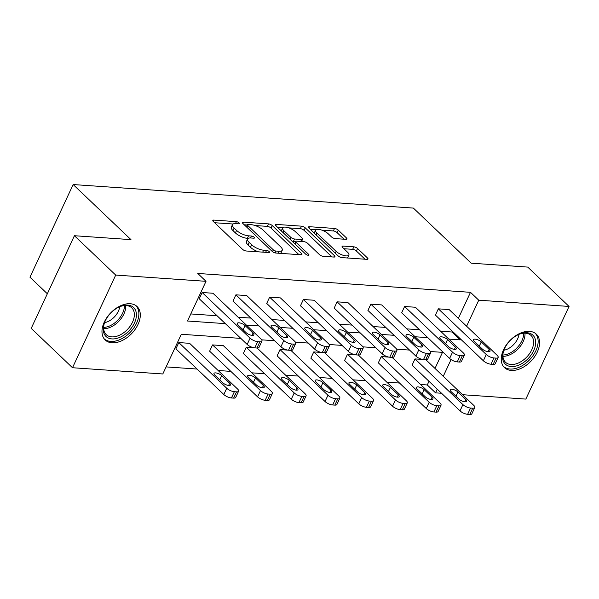 <?xml version="1.0" encoding="UTF-8"?>
<svg xmlns="http://www.w3.org/2000/svg" width="599" height="599" viewBox="0 0 599 599"><rect width="100%" height="100%" fill="white"/><g stroke="black" fill="none" stroke-linecap="round" stroke-linejoin="round"><path stroke-width="0.9" d="M239.008 222.835A2.037 0.734 25 0 0 236.388 221.652L213.828 220.095A2.905 1.048 25 0 0 212.817 220.41A2.905 1.048 25 0 0 213.326 221.488L242.513 249.304A2.905 1.048 25 0 0 246.256 250.996L268.816 252.553A2.037 0.734 25 0 0 269.528 252.329A2.037 0.734 25 0 0 269.168 251.573A2.037 0.734 25 0 0 266.548 250.389L263.627 250.187A9.299 3.347 25 0 1 251.647 244.774L249.214 242.46A9.299 3.347 25 0 1 247.574 238.994A9.299 3.347 25 0 1 250.816 237.983L253.736 238.185A2.037 0.734 25 0 0 254.448 237.96A2.037 0.734 25 0 0 254.088 237.204A2.037 0.734 25 0 0 251.468 236.021L248.548 235.819A9.299 3.347 25 0 1 236.568 230.405L234.134 228.092A9.299 3.347 25 0 1 232.494 224.625A9.299 3.347 25 0 1 235.736 223.614L238.657 223.816A2.037 0.734 25 0 0 239.368 223.592A2.037 0.734 25 0 0 239.008 222.835M511.306 370.429A23.099 14.728 -46.4 0 1 504.478 367.621A23.099 14.728 -46.4 0 1 506.23 345.061A23.099 14.728 -46.4 0 1 529.523 331.367A23.099 14.728 -46.4 0 1 536.345 334.175A23.099 14.728 -46.4 0 1 534.593 356.727A23.099 14.728 -46.4 0 1 511.306 370.429M112.035 342.8A23.099 14.728 -46.4 0 1 105.207 339.992A23.099 14.728 -46.4 0 1 106.959 317.433A23.099 14.728 -46.4 0 1 130.253 303.738A23.099 14.728 -46.4 0 1 137.074 306.546A23.099 14.728 -46.4 0 1 135.322 329.106A23.099 14.728 -46.4 0 1 112.035 342.8M345.952 239.338A2.905 1.048 25 0 0 346.971 239.023A2.905 1.048 25 0 0 346.454 237.938L338.27 230.136A2.905 1.048 25 0 0 334.527 228.444L309.473 226.714A2.905 1.048 25 0 0 308.455 227.028A2.905 1.048 25 0 0 308.972 228.107L338.158 255.923A2.905 1.048 25 0 0 341.902 257.607L366.955 259.345A2.905 1.048 25 0 0 367.966 259.03A2.905 1.048 25 0 0 367.457 257.944L357.566 248.525A2.905 1.048 25 0 0 353.822 246.833L343.1 246.084A2.905 1.048 25 0 0 342.081 246.406A2.905 1.048 25 0 0 342.598 247.484L347.502 252.157A7.78 2.8 25 0 1 348.865 255.054A7.78 2.8 25 0 1 343.541 255.399A7.78 2.8 25 0 1 336.144 251.37L316.931 233.063A7.78 2.8 25 0 1 315.561 230.173A7.78 2.8 25 0 1 320.884 229.821A7.78 2.8 25 0 1 328.289 233.85L331.487 236.904A2.905 1.048 25 0 0 335.23 238.597L345.952 239.338M240.835 338.398L181.31 334.279L162.808 373.971L72.501 367.726L31.208 328.372L74.411 235.721L130.971 239.637L73.153 184.544L413.377 208.085L471.196 263.178L527.749 267.094L569.05 306.441L525.847 399.091L462.578 394.711M74.411 235.721L115.704 275.076L206.011 281.32L187.502 321.012L225.336 323.632M458.355 318.354L470.492 292.327L197.752 273.451L206.011 281.32M470.492 292.327L478.751 300.196L569.05 306.441M272.238 225.568A2.905 1.048 25 0 0 268.494 223.876L243.449 222.139A2.905 1.048 25 0 0 242.43 222.461A2.905 1.048 25 0 0 242.947 223.539L272.133 251.348A2.905 1.048 25 0 0 275.877 253.04L300.923 254.777A2.905 1.048 25 0 0 301.941 254.463A2.905 1.048 25 0 0 301.424 253.377L272.238 225.568L271.077 228.069A2.905 1.048 25 0 0 267.326 226.377L255.092 225.531M276.461 224.423L301.507 226.16A2.905 1.048 25 0 1 305.258 227.852L334.444 255.661A2.905 1.048 25 0 1 334.953 256.746A2.905 1.048 25 0 1 333.942 257.061L323.22 256.32A2.905 1.048 25 0 1 319.477 254.627L307.639 243.351A2.905 1.048 25 0 0 303.895 241.659L296.782 241.165A2.905 1.048 25 0 0 295.764 241.479A2.905 1.048 25 0 0 296.28 242.565L308.605 254.305A2.037 0.734 25 0 1 308.957 255.062A2.037 0.734 25 0 1 307.564 255.152A2.037 0.734 25 0 1 305.632 254.096L275.959 225.823A2.905 1.048 25 0 1 275.443 224.745A2.905 1.048 25 0 1 276.461 224.423L275.854 225.726M72.501 367.726L115.704 275.076M73.153 184.544L29.95 277.195L47.343 293.765M441.044 405.216A5.923 2.134 25 0 1 438.977 405.86L436.813 405.71A5.923 2.134 25 0 1 429.184 402.266L381.249 356.585L378.328 362.844L426.263 408.525A5.923 2.134 -155 0 0 433.893 411.97L436.057 412.119A5.923 2.134 -155 0 0 438.124 411.476L441.044 405.216A5.923 2.134 25 0 0 439.995 403.015L392.113 357.378M381.249 356.585L388.946 357.116M373.559 400.544A5.923 2.134 25 0 1 371.492 401.195L369.328 401.045A5.923 2.134 25 0 1 361.699 397.594L313.764 351.913L310.844 358.18L358.786 403.853A5.923 2.134 -155 0 0 366.416 407.305L368.572 407.455A5.923 2.134 -155 0 0 370.639 406.811L373.559 400.544A5.923 2.134 25 0 0 372.518 398.342L324.628 352.714M313.764 351.913L321.461 352.452M306.074 395.879A5.923 2.134 25 0 1 304.015 396.523L301.851 396.373A5.923 2.134 25 0 1 294.221 392.929L246.279 347.248L243.366 353.507L291.301 399.189A5.923 2.134 -155 0 0 298.931 402.633L301.095 402.783A5.923 2.134 -155 0 0 303.154 402.139L306.074 395.879A5.923 2.134 25 0 0 305.033 393.67L257.143 348.041M246.279 347.248L253.976 347.779M178.802 342.576L175.881 348.835L223.816 394.516A5.923 2.134 -155 0 0 231.446 397.961L233.61 398.11A5.923 2.134 -155 0 0 235.677 397.466L238.597 391.207A5.923 2.134 25 0 0 237.556 389.006L189.613 343.324L178.802 342.576L226.736 388.257A5.923 2.134 25 0 0 234.366 391.701L236.53 391.851A5.923 2.134 25 0 0 238.597 391.207M166.103 366.902L197.086 369.044M218.133 370.504L230.832 371.38M251.872 372.833L264.571 373.716M285.618 375.169L298.309 376.052M319.357 377.505L332.048 378.381M353.096 379.841L365.794 380.717M386.842 382.177L399.533 383.053M420.58 384.506L427.289 384.97L428.996 381.308M435.001 368.43L442.496 352.354M212.54 344.912L209.62 351.171L257.563 396.852A5.923 2.134 -155 0 0 265.192 400.297L267.349 400.446A5.923 2.134 -155 0 0 269.415 399.803L272.335 393.543A5.923 2.134 25 0 0 271.295 391.342L223.352 345.66L212.54 344.912L260.475 390.593A5.923 2.134 25 0 0 268.105 394.037L270.269 394.187A5.923 2.134 25 0 0 272.335 393.543M339.82 398.215A5.923 2.134 25 0 1 337.754 398.859L335.59 398.709A5.923 2.134 25 0 1 327.96 395.258L280.025 349.584L277.105 355.843L325.04 401.517A5.923 2.134 -155 0 0 332.67 404.969L334.834 405.119A5.923 2.134 -155 0 0 336.9 404.475L339.82 398.215A5.923 2.134 25 0 0 338.772 396.006L290.889 350.378M280.025 349.584L287.722 350.116M407.298 402.88A5.923 2.134 25 0 1 405.238 403.524L403.075 403.374A5.923 2.134 25 0 1 395.445 399.93L347.502 354.249L344.59 360.508L392.525 406.189A5.923 2.134 -155 0 0 400.154 409.634L402.318 409.783A5.923 2.134 -155 0 0 404.377 409.139L407.298 402.88A5.923 2.134 25 0 0 406.257 400.679L358.367 355.05M347.502 354.249L355.2 354.78M474.782 407.552A5.923 2.134 25 0 1 472.716 408.196L470.552 408.046A5.923 2.134 25 0 1 462.922 404.602L414.987 358.921L412.067 365.18L460.01 410.862A5.923 2.134 -155 0 0 467.639 414.306L469.796 414.456A5.923 2.134 -155 0 0 471.862 413.812L474.782 407.552A5.923 2.134 25 0 0 473.742 405.351L425.852 359.714M414.987 358.921L422.684 359.452M441.538 393.258L435.548 392.847L437.255 389.178M427.289 384.97L435.548 392.847M443.26 376.299L451.062 359.572M448.831 339.094L460.242 339.88L460.609 339.101M466.614 326.223L478.751 300.196M246.384 325.085L259.075 325.961M280.122 327.421L292.821 328.297M313.861 329.757L326.56 330.633M347.607 332.086L360.298 332.969M381.346 334.422L394.045 335.305M415.085 336.758L427.783 337.634M443.282 352.407L430.396 351.516M409.544 350.078L396.658 349.18M375.805 347.742L362.912 346.851M342.059 345.406L329.173 344.515M308.32 343.07L295.434 342.179M274.582 340.734L261.688 339.843M440.572 331.225L451.983 332.011L452.35 331.225M451.983 332.011L460.242 339.88M190.796 313.943L217.078 315.755M238.125 317.215L250.816 318.091M271.864 319.552L284.562 320.428M305.602 321.888L318.301 322.764M339.348 324.216L352.04 325.1M373.087 326.552L385.786 327.428M406.826 328.888L419.525 329.764M498.136 357.468L495.216 363.728A5.923 2.134 -155 0 1 493.149 364.372L490.993 364.222A5.923 2.134 -155 0 1 483.363 360.778L435.421 315.096L438.341 308.837L449.153 309.586L497.095 355.267A5.923 2.134 25 0 1 498.136 357.468A5.923 2.134 25 0 1 496.069 358.112L493.905 357.962A5.923 2.134 25 0 1 486.276 354.518L438.341 308.837M464.397 355.132L461.477 361.399A5.923 2.134 -155 0 1 459.411 362.043L457.247 361.893A5.923 2.134 -155 0 1 449.617 358.442L401.682 312.768L404.602 306.501L415.414 307.25L463.349 352.931A5.923 2.134 25 0 1 464.397 355.132A5.923 2.134 25 0 1 462.331 355.784L460.167 355.634A5.923 2.134 25 0 1 452.537 352.182L404.602 306.501M430.651 352.804L427.731 359.063A5.923 2.134 -155 0 1 425.672 359.707L423.508 359.557A5.923 2.134 -155 0 1 415.878 356.106L367.936 310.432L370.856 304.172L381.675 304.921L429.61 350.595A5.923 2.134 25 0 1 430.651 352.804A5.923 2.134 25 0 1 428.592 353.447L426.428 353.298A5.923 2.134 25 0 1 418.798 349.846L370.856 304.172M396.912 350.467L393.992 356.727A5.923 2.134 -155 0 1 391.926 357.371L389.769 357.221A5.923 2.134 -155 0 1 382.14 353.777L334.197 308.096L337.117 301.836L347.929 302.585L395.872 348.259A5.923 2.134 25 0 1 396.912 350.467A5.923 2.134 25 0 1 394.846 351.111L392.682 350.962A5.923 2.134 25 0 1 385.052 347.517L337.117 301.836M363.174 348.131L360.254 354.391A5.923 2.134 -155 0 1 358.187 355.035L356.023 354.885A5.923 2.134 -155 0 1 348.393 351.441L300.458 305.76L303.379 299.5L314.19 300.249L362.125 345.93A5.923 2.134 25 0 1 363.174 348.131A5.923 2.134 25 0 1 361.107 348.775L358.943 348.625A5.923 2.134 25 0 1 351.313 345.181L303.379 299.5M329.428 345.795L326.507 352.055A5.923 2.134 -155 0 1 324.448 352.699L322.284 352.549A5.923 2.134 -155 0 1 314.655 349.105L266.712 303.423L269.632 297.164L280.452 297.913L328.387 343.594A5.923 2.134 25 0 1 329.428 345.795A5.923 2.134 25 0 1 327.368 346.439L325.205 346.289A5.923 2.134 25 0 1 317.575 342.845L269.632 297.164M295.689 343.459L292.769 349.719A5.923 2.134 -155 0 1 290.702 350.37L288.546 350.22A5.923 2.134 -155 0 1 280.916 346.769L232.974 301.087L235.894 294.828L246.706 295.577L294.648 341.258A5.923 2.134 25 0 1 295.689 343.459A5.923 2.134 25 0 1 293.622 344.111L291.458 343.961A5.923 2.134 25 0 1 283.829 340.509L235.894 294.828M261.95 341.131L259.03 347.39A5.923 2.134 -155 0 1 256.964 348.034L254.8 347.884A5.923 2.134 -155 0 1 247.17 344.432L199.235 298.759L202.155 292.499L212.967 293.248L260.902 338.922A5.923 2.134 25 0 1 261.95 341.131A5.923 2.134 25 0 1 259.884 341.774L257.72 341.625A5.923 2.134 25 0 1 250.09 338.173L202.155 292.499M232.494 224.625L231.326 227.133A9.299 3.347 25 0 0 232.966 230.593L234.134 228.092M248.166 238.38L247.38 238.327A9.299 3.347 25 0 1 235.4 232.914L232.966 230.593M247.574 238.994L246.406 241.502A9.299 3.347 25 0 0 248.046 244.961L249.214 242.46M258.498 251.842A9.299 3.347 25 0 1 250.479 247.282L248.046 244.961M233.086 224.011L214.629 222.731M298.953 254.642L271.077 228.069M247.2 224.984L244.25 224.782M248.053 224.468A2.037 0.734 25 0 0 247.342 224.685A2.037 0.734 25 0 0 247.701 225.449L273.316 249.858A2.037 0.734 25 0 0 275.937 251.041L279.022 251.251A9.299 3.347 25 0 0 282.256 250.24A9.299 3.347 25 0 0 280.624 246.781L263.111 230.091A9.299 3.347 25 0 0 251.131 224.677L248.053 224.468M280.497 253.362A9.299 3.347 25 0 0 281.096 252.748L282.256 250.24M277.262 227.066L283.087 227.47M288.733 227.86L300.339 228.661L301.507 226.16M331.966 256.926L304.09 230.353A2.905 1.048 25 0 0 300.339 228.661M295.352 231.641A7.78 2.8 25 0 0 287.954 227.613A7.78 2.8 25 0 0 282.631 227.964A7.78 2.8 25 0 0 283.993 230.855L290.762 237.309A2.905 1.048 25 0 0 294.513 239.001L301.619 239.495A2.905 1.048 25 0 0 302.637 239.173A2.905 1.048 25 0 0 302.121 238.095L295.352 231.641M282.631 227.964L281.463 230.465A7.78 2.8 25 0 0 281.365 230.974M292.147 241.255A2.905 1.048 25 0 0 293.345 241.502L294.513 239.001M295.681 241.667L293.345 241.502M315.561 230.173L314.393 232.674A7.78 2.8 25 0 0 314.295 233.183M339.176 256.664A7.78 2.8 25 0 0 340.973 257.435M347.338 257.989A7.78 2.8 25 0 0 347.705 257.555L348.865 255.054M364.986 259.21L356.398 251.026A2.905 1.048 25 0 0 352.654 249.334L343.901 248.727M343.983 239.203L337.102 232.637A2.905 1.048 25 0 0 333.358 230.944L321.925 230.158M315.92 229.739L310.275 229.35M229.657 383.203L221.727 375.648A4.74 1.707 25 0 0 217.22 373.192A4.74 1.707 25 0 0 213.978 373.409A4.74 1.707 25 0 0 214.809 375.169L222.738 382.724A4.74 1.707 25 0 0 227.246 385.179A4.74 1.707 25 0 0 230.495 384.97A4.74 1.707 25 0 0 229.657 383.203L228.608 385.464M253.01 333.119A4.74 1.707 -155 0 1 253.849 334.886A4.74 1.707 -155 0 1 250.599 335.096A4.74 1.707 -155 0 1 246.092 332.64L238.162 325.085A4.74 1.707 -155 0 1 237.331 323.325A4.74 1.707 -155 0 1 240.573 323.116A4.74 1.707 -155 0 1 245.081 325.564L253.01 333.119L251.962 335.38M263.403 385.539L255.474 377.984A4.74 1.707 25 0 0 250.966 375.528A4.74 1.707 25 0 0 247.716 375.738A4.74 1.707 25 0 0 248.548 377.505L256.477 385.06A4.74 1.707 25 0 0 260.984 387.516A4.74 1.707 25 0 0 264.234 387.298A4.74 1.707 25 0 0 263.403 385.539L262.347 387.793M297.141 387.875L289.212 380.32A4.74 1.707 25 0 0 284.705 377.864A4.74 1.707 25 0 0 281.455 378.074A4.74 1.707 25 0 0 282.294 379.841L290.223 387.396A4.74 1.707 25 0 0 294.73 389.852A4.74 1.707 25 0 0 297.973 389.635A4.74 1.707 25 0 0 297.141 387.875L296.086 390.129M286.756 335.455A4.74 1.707 -155 0 1 287.587 337.222A4.74 1.707 -155 0 1 284.338 337.432A4.74 1.707 -155 0 1 279.83 334.976L271.901 327.421A4.74 1.707 -155 0 1 271.07 325.661A4.74 1.707 -155 0 1 274.312 325.444A4.74 1.707 -155 0 1 278.827 327.9L286.756 335.455L285.701 337.716M320.495 337.791A4.74 1.707 -155 0 1 321.326 339.558A4.74 1.707 -155 0 1 318.084 339.768A4.74 1.707 -155 0 1 313.577 337.312L305.647 329.757A4.74 1.707 -155 0 1 304.809 327.997A4.74 1.707 -155 0 1 308.058 327.78A4.74 1.707 -155 0 1 312.566 330.236L320.495 337.791L319.439 340.052M103.238 329.585A19.992 12.744 -46.4 0 1 104.443 322.868A19.992 12.744 -46.4 0 1 119.935 306.606A19.992 12.744 -46.4 0 1 136.407 314.43A19.992 12.744 -46.4 0 1 120.294 337.155A19.992 12.744 -46.4 0 1 103.238 329.585M104.608 322.434A18.509 11.8 133.6 0 0 103.642 328.237A18.509 11.8 133.6 0 0 106.225 334.624A18.509 11.8 133.6 0 0 123.671 332.752A18.509 11.8 133.6 0 0 134.348 314.205A18.509 11.8 133.6 0 0 131.765 307.826A18.509 11.8 133.6 0 0 119.508 306.793M104.099 338.734A22.949 14.631 133.6 0 0 125.708 336.241A22.949 14.631 133.6 0 0 138.863 313.314A22.949 14.631 133.6 0 0 135.763 305.497M119.718 306.71A14.571 9.292 -46.4 0 1 104.533 322.644M502.509 357.214A19.992 12.744 -46.4 0 1 503.714 350.49A19.992 12.744 -46.4 0 1 519.206 334.235A19.992 12.744 -46.4 0 1 535.678 342.059A19.992 12.744 -46.4 0 1 519.565 364.784A19.992 12.744 -46.4 0 1 502.509 357.214M503.879 350.056A18.509 11.8 133.6 0 0 502.905 355.866A18.509 11.8 133.6 0 0 505.496 362.253A18.509 11.8 133.6 0 0 522.934 360.381A18.509 11.8 133.6 0 0 533.619 341.834A18.509 11.8 133.6 0 0 531.036 335.447A18.509 11.8 133.6 0 0 518.779 334.422M503.37 366.356A22.949 14.631 133.6 0 0 524.979 363.863A22.949 14.631 133.6 0 0 538.134 340.936A22.949 14.631 133.6 0 0 535.034 333.126M518.989 334.339A14.571 9.292 -46.4 0 1 503.804 350.273M330.88 390.204L322.951 382.649A4.74 1.707 25 0 0 318.443 380.2A4.74 1.707 25 0 0 315.201 380.41A4.74 1.707 25 0 0 316.032 382.169L323.962 389.732A4.74 1.707 25 0 0 328.469 392.18A4.74 1.707 25 0 0 331.719 391.971A4.74 1.707 25 0 0 330.88 390.204L329.832 392.465M354.234 340.127A4.74 1.707 -155 0 1 355.072 341.887A4.74 1.707 -155 0 1 351.823 342.104A4.74 1.707 -155 0 1 347.315 339.648L339.386 332.093A4.74 1.707 -155 0 1 338.555 330.326A4.74 1.707 -155 0 1 341.797 330.116A4.74 1.707 -155 0 1 346.304 332.572L354.234 340.127L353.185 342.381M364.626 392.54L356.697 384.985A4.74 1.707 25 0 0 352.19 382.529A4.74 1.707 25 0 0 348.94 382.746A4.74 1.707 25 0 0 349.771 384.506L357.7 392.06A4.74 1.707 25 0 0 362.208 394.516A4.74 1.707 25 0 0 365.457 394.307A4.74 1.707 25 0 0 364.626 392.54L363.571 394.801M387.98 342.463A4.74 1.707 -155 0 1 388.811 344.223A4.74 1.707 -155 0 1 385.561 344.44A4.74 1.707 -155 0 1 381.054 341.984L373.125 334.429A4.74 1.707 -155 0 1 372.293 332.662A4.74 1.707 -155 0 1 375.536 332.452A4.74 1.707 -155 0 1 380.051 334.908L387.98 342.463L386.924 344.717M398.365 394.876L390.436 387.321A4.74 1.707 25 0 0 385.928 384.865A4.74 1.707 25 0 0 382.679 385.082A4.74 1.707 25 0 0 383.517 386.842L391.446 394.397A4.74 1.707 25 0 0 395.954 396.852A4.74 1.707 25 0 0 399.196 396.643A4.74 1.707 25 0 0 398.365 394.876L397.309 397.137M421.718 344.792A4.74 1.707 -155 0 1 422.55 346.559A4.74 1.707 -155 0 1 419.307 346.769A4.74 1.707 -155 0 1 414.793 344.32L406.871 336.758A4.74 1.707 -155 0 1 406.032 334.998A4.74 1.707 -155 0 1 409.282 334.789A4.74 1.707 -155 0 1 413.789 337.237L421.718 344.792L420.663 347.053M432.104 397.212L424.174 389.657A4.74 1.707 25 0 0 419.667 387.201A4.74 1.707 25 0 0 416.425 387.411A4.74 1.707 25 0 0 417.256 389.178L425.185 396.733A4.74 1.707 25 0 0 429.693 399.189A4.74 1.707 25 0 0 432.942 398.971A4.74 1.707 25 0 0 432.104 397.212L431.055 399.466M455.457 347.128A4.74 1.707 -155 0 1 456.296 348.895A4.74 1.707 -155 0 1 453.046 349.105A4.74 1.707 -155 0 1 448.539 346.649L440.609 339.094A4.74 1.707 -155 0 1 439.771 337.334A4.74 1.707 -155 0 1 443.02 337.117A4.74 1.707 -155 0 1 447.528 339.573L455.457 347.128L454.409 349.389M465.85 399.548L457.921 391.993A4.74 1.707 25 0 0 453.406 389.537A4.74 1.707 25 0 0 450.163 389.747A4.74 1.707 25 0 0 450.995 391.514L458.924 399.069A4.74 1.707 25 0 0 463.431 401.525A4.74 1.707 25 0 0 466.681 401.308A4.74 1.707 25 0 0 465.85 399.548L464.794 401.802M489.203 349.464A4.74 1.707 -155 0 1 490.034 351.231A4.74 1.707 -155 0 1 486.785 351.441A4.74 1.707 -155 0 1 482.277 348.985L474.348 341.43A4.74 1.707 -155 0 1 473.517 339.67A4.74 1.707 -155 0 1 476.759 339.453A4.74 1.707 -155 0 1 481.274 341.909L489.203 349.464L488.148 351.725M235.482 223.599L236.388 221.652M265.642 252.336L266.548 250.389M250.562 237.968L251.468 236.021M235.4 232.914L236.568 230.405M247.38 238.327L248.548 235.819M250.479 247.282L251.647 244.774M262.721 252.134L263.627 250.187M213.222 221.39L213.828 220.095M300.78 254.762L301.424 253.377M242.842 223.434L243.449 222.139M267.326 226.377L268.494 223.876M246.848 227.261L247.701 225.449M272.485 251.647L273.316 249.858M275.068 252.905L275.937 251.041M278.108 253.197L279.022 251.251M304.09 230.353L305.258 227.852M333.793 257.053L334.444 255.661M295.427 244.377L296.28 242.565M308.148 255.271L308.605 254.305M283.147 232.674L283.993 230.855M289.916 239.128L290.762 237.309M300.713 241.434L301.619 239.495M316.077 234.883L316.931 233.063M335.298 253.19L336.144 251.37M342.493 247.387L343.1 246.084M352.654 249.334L353.822 246.833M356.398 251.026L357.566 248.525M366.805 259.337L367.457 257.944M308.867 228.009L309.473 226.714M333.358 230.944L334.527 228.444M337.102 232.637L338.27 230.136M345.81 239.323L346.454 237.938M226.736 388.257L223.816 394.516M234.366 391.701L231.446 397.961M236.53 391.851L233.61 398.11M219.758 379.886L221.727 375.648M247.17 344.432L250.09 338.173M256.964 348.034L259.884 341.774M254.8 347.884L257.72 341.625M245.081 325.564L243.112 329.802M260.475 390.593L257.563 396.852M268.105 394.037L265.192 400.297M270.269 394.187L267.349 400.446M253.497 382.214L255.474 377.984M294.221 392.929L291.301 399.189M301.851 396.373L298.931 402.633M304.015 396.523L301.095 402.783M287.235 384.551L289.212 380.32M280.916 346.769L283.829 340.509M290.702 350.37L293.622 344.111M288.546 350.22L291.458 343.961M278.827 327.9L276.85 332.138M314.655 349.105L317.575 342.845M324.448 352.699L327.368 346.439M322.284 352.549L325.205 346.289M312.566 330.236L310.589 334.474M125.723 305.55A18.509 11.8 -46.4 0 1 125.745 306.007A18.509 11.8 -46.4 0 1 103.664 328.701M103.642 327.398A17.903 11.411 133.6 0 0 124.427 305.587M524.994 333.171A18.509 11.8 -46.4 0 1 525.016 333.636A18.509 11.8 -46.4 0 1 502.935 356.323M502.913 355.027A17.903 11.411 133.6 0 0 523.698 333.216M327.96 395.258L325.04 401.517M335.59 398.709L332.67 404.969M337.754 398.859L334.834 405.119M320.982 386.887L322.951 382.649M348.393 351.441L351.313 345.181M358.187 355.035L361.107 348.775M356.023 354.885L358.943 348.625M346.304 332.572L344.335 336.803M361.699 397.594L358.786 403.853M369.328 401.045L366.416 407.305M371.492 401.195L368.572 407.455M354.72 389.223L356.697 384.985M382.14 353.777L385.052 347.517M391.926 357.371L394.846 351.111M389.769 357.221L392.682 350.962M380.051 334.908L378.074 339.139M395.445 399.93L392.525 406.189M403.075 403.374L400.154 409.634M405.238 403.524L402.318 409.783M388.459 391.559L390.436 387.321M415.878 356.106L418.798 349.846M425.672 359.707L428.592 353.447M423.508 359.557L426.428 353.298M413.789 337.237L411.812 341.475M429.184 402.266L426.263 408.525M436.813 405.71L433.893 411.97M438.977 405.86L436.057 412.119M422.205 393.887L424.174 389.657M449.617 358.442L452.537 352.182M459.411 362.043L462.331 355.784M457.247 361.893L460.167 355.634M447.528 339.573L445.551 343.811M462.922 404.602L460.01 410.862M470.552 408.046L467.639 414.306M472.716 408.196L469.796 414.456M455.944 396.224L457.921 391.993M483.363 360.778L486.276 354.518M493.149 364.372L496.069 358.112M490.993 364.222L493.905 357.962M481.274 341.909L479.297 346.147M246.361 226.796L247.342 224.685M294.73 243.711L295.764 241.479M301.552 241.494L302.637 239.173"/></g></svg>

